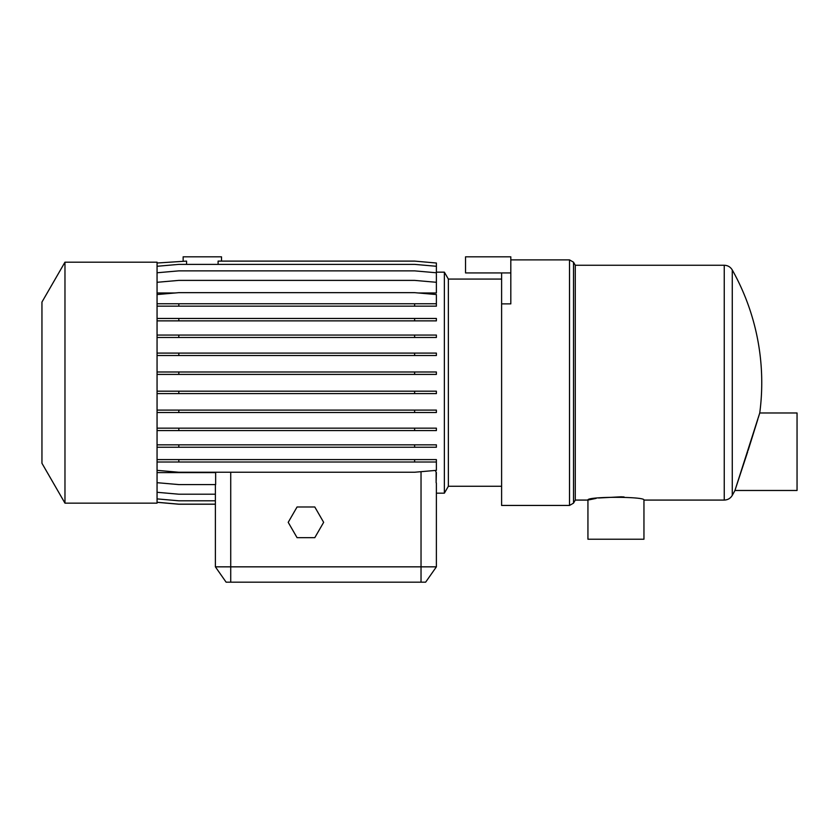 <?xml version="1.0" encoding="UTF-8"?>
<svg xmlns="http://www.w3.org/2000/svg" width="839" height="839" viewBox="0 0 839 839"><rect width="100%" height="100%" fill="white"/><g stroke="black" fill="none" stroke-linecap="round" stroke-linejoin="round"><path stroke-width="1.26" d="M510.815 259.88L569.513 259.88L569.513 505.445L501.607 505.445L501.607 272.927L465.54 272.927L465.54 256.818L510.815 256.818L510.815 272.927L501.607 272.927M436.385 272.161L444.366 272.161L448.362 279.072L448.362 486.263L501.607 486.263M444.366 272.161L444.366 493.175L448.362 486.263M436.123 472.609L436.123 482.708L436.385 472.609L435.263 470.438M221.517 261.107L221.517 256.818L183.143 256.818L183.143 261.107M186.562 264.379L186.562 261.107L157.061 263.016M157.061 266.278L178.812 264.379L414.623 264.379L436.385 266.278L436.385 263.016L414.623 261.107L218.098 261.107L218.098 264.379M64.97 382.668L64.97 503.148L157.061 503.148L157.061 262.188L64.97 262.188L64.97 382.668M64.97 262.188L41.95 302.061L41.95 463.275L64.97 503.148M575.281 382.668L575.281 500.075L573.509 503.148L573.509 262.188L575.281 265.26L575.281 382.668M575.281 500.075L587.94 500.075L587.94 539.215L643.953 539.215L643.953 500.075C645.694 496.405 586.199 496.405 587.94 500.075L596.099 498.397M598.595 497.999L621.164 496.803M621.468 496.814L624.08 496.971M758.383 417.476L759.746 412.977L797.05 412.977L797.05 490.479L734.943 490.479A230.211 230.211 0 0 1 732.269 495.377L732.269 269.959A230.211 230.211 0 0 1 759.746 412.977L734.943 490.479L747.696 451.728M748.115 450.438L757.89 419.101M297.069 506.976L288.207 522.33L297.069 537.673L314.793 537.673L323.655 522.33L314.793 506.976L297.069 506.976M157.061 502.32L178.812 504.218L215.382 504.218L215.382 566.839L436.385 566.839L425.635 582.182L226.121 582.182L215.382 566.839L215.382 484.585M157.061 470.343L178.812 472.242L414.623 472.242L436.385 470.343L436.385 462.016L414.623 462.016L414.623 459.604L436.385 459.604L436.385 462.016M157.061 482.687L178.812 484.585L215.644 484.585L215.644 472.609L157.061 472.609M157.061 492.294L178.812 494.202L215.382 494.202M157.061 498.89L178.812 500.799L215.382 500.799M157.061 502.267L178.812 504.166L215.382 504.166M157.061 459.604L178.812 459.604L178.812 462.016L414.623 462.016M178.812 459.604L414.623 459.604M414.623 447.239L436.385 447.239L436.385 444.838L414.623 444.838L414.623 447.239L178.812 447.239L178.812 444.838L414.623 444.838M414.623 430.575L436.385 430.575L436.385 428.163L414.623 428.163L414.623 430.575L178.812 430.575L178.812 428.163L414.623 428.163M414.623 412.515L436.385 412.515L436.385 410.103L414.623 410.103L414.623 412.515L178.812 412.515L178.812 410.103L414.623 410.103M414.623 393.596L436.385 393.596L436.385 391.184L414.623 391.184L414.623 393.596L178.812 393.596L178.812 391.184L414.623 391.184M414.623 374.404L436.385 374.404L436.385 371.992L414.623 371.992L414.623 374.404L178.812 374.404L178.812 371.992L414.623 371.992M414.623 355.505L436.385 355.505L436.385 353.093L414.623 353.093L414.623 355.505L178.812 355.505L178.812 353.093L414.623 353.093M414.623 337.477L436.385 337.477L436.385 335.065L414.623 335.065L414.623 337.477L178.812 337.477L178.812 335.065L414.623 335.065M414.623 320.865L436.385 320.865L436.385 318.453L414.623 318.453L414.623 320.865L178.812 320.865L178.812 318.453L414.623 318.453M157.061 303.76L178.812 303.76L178.812 306.162L436.385 306.162L436.385 303.76L414.623 303.76L414.623 306.162M178.812 303.76L414.623 303.76M157.061 294.552L178.812 292.654L414.623 292.654L436.385 294.552L436.385 303.76M157.061 282.292L178.812 280.394L414.623 280.394L436.385 282.292L436.385 292.989L418.472 292.989M157.061 272.769L178.812 270.871L414.623 270.871L436.385 272.769L436.385 282.292M157.061 306.162L178.812 306.162M157.061 320.865L178.812 320.865M157.061 318.453L178.812 318.453M157.061 337.477L178.812 337.477M157.061 335.065L178.812 335.065M157.061 355.505L178.812 355.505M157.061 353.093L178.812 353.093M157.061 374.404L178.812 374.404M157.061 371.992L178.812 371.992M157.061 393.596L178.812 393.596M157.061 391.184L178.812 391.184M157.061 412.515L178.812 412.515M157.061 410.103L178.812 410.103M157.061 430.575L178.812 430.575M157.061 428.163L178.812 428.163M157.061 447.239L178.812 447.239M157.061 444.838L178.812 444.838M157.061 462.016L178.812 462.016M436.385 483.033L436.385 566.839L436.385 493.175L444.366 493.175M174.963 292.989L157.061 292.989M436.385 266.278L436.385 272.769M501.607 303.875L510.815 303.875L510.815 272.927M643.953 500.075L724.246 500.075L724.246 265.26C727.77 265.376 730.444 266.949 732.269 269.959M230.725 582.182L230.725 472.242M421.031 471.686L421.031 582.182M569.513 505.445L573.509 503.148M732.269 495.377C730.444 498.387 727.77 499.95 724.246 500.075M575.281 265.26L724.246 265.26M569.513 259.88L573.509 262.188M448.362 279.072L501.607 279.072"/></g></svg>
